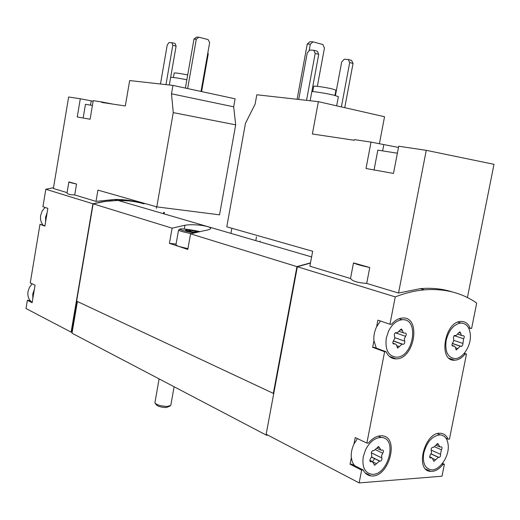 <?xml version="1.0" encoding="UTF-8"?>
<svg xmlns="http://www.w3.org/2000/svg" width="520" height="520" viewBox="0 0 520 520"><rect width="100%" height="100%" fill="white"/><g stroke="black" fill="none" stroke-linecap="round" stroke-linejoin="round"><path stroke-width="0.78" d="M398.489 147.44L371.033 142.097L354.361 139.613L354.237 140.263L312.37 133.991L318.364 101.66L256.808 94.776L255.119 104.13L245.44 123.377L226.785 226.811L312.663 251.27L309.868 266.195L350.519 278.506L353.49 262.899L369.753 267.527L366.704 283.413L398.535 293.053L426.257 150.332L494 164.327L467.415 297.564M379.379 143.799L384.54 116.734L318.364 101.66M371.033 142.097L366.015 168.513L393.497 173.42L398.723 146.231L426.257 150.332M442.455 463.392L444.392 464.282L442.007 476.203L359.151 482.911L266.162 434.232L297.349 266.74L310.447 263.094M297.349 266.74L395.252 296.894C405.269 293.02 415.019 290.667 424.496 289.835C444.425 288.32 461.819 292.734 476.691 303.062L471.601 328.478L470.275 328.406C468.364 323.681 465.283 321.353 461.026 321.432C444.464 321.353 437.938 361.628 454.656 360.21C458.387 360.035 461.877 357.981 465.14 354.036L466.473 354.075L449.436 439.114L448.091 439.179C446.491 435.507 443.963 433.537 440.525 433.277C424.593 431.431 414.388 471.029 430.677 471.393C435 471.588 439.127 469.248 443.047 464.38L444.392 464.282M398.535 293.053L420.381 288.632C431.756 287.69 442.403 288.788 452.322 291.941M350.519 278.506C352.404 281.151 357.799 282.783 366.704 283.413M76.55 184.028C71.578 182.988 69.023 182.28 68.88 181.896L76.55 184.028L74.711 194.948L96.005 201.403L97.923 190.112L156.787 206.875L173.264 112.612L171.483 93.795L172.952 85.403L129.662 80.561L125.314 105.963L101.582 102.408L101.66 101.94L93.223 100.678L90.097 119.242L77.252 116.955L80.301 98.755L68.633 97.013L53.378 188.487L67.08 192.641M172.952 85.403L235.105 98.8L233.675 106.815L235.69 124.852L219.531 214.832L156.787 206.875M156.591 206.823L156.332 208.332M101.66 101.94L112.645 104.065M93.132 101.224L80.301 98.755M267.911 435.149L266.5 435.207L72.014 333.216L72.176 332.28L71.11 332.131L26 308.522L27.372 300.274L32.143 302.699L35.061 285.168L30.258 282.887L39.995 224.296L44.895 226.103L47.853 208.37L42.919 206.7L45.819 189.261L92.917 203.769L105.404 201.286L117.748 200.369C126.939 200.291 135.746 201.461 144.17 203.886M45.819 189.261L53.514 187.675M96.005 201.403L114.595 199.453C124.312 199.381 133.588 200.694 142.435 203.405M68.88 181.896L67.047 192.822C67.047 194.044 69.596 194.753 74.711 194.948M423.781 453.082C426.907 441.779 432.367 435.708 440.161 434.87C444.847 435.428 447.531 438.88 448.207 445.231C449.397 456.482 439.426 470.964 431.138 469.807C424.873 468.455 422.422 462.878 423.781 453.082M430.359 454.942L431.49 452.628L431.262 450.392C430.931 448.767 431.45 447.72 432.822 447.259L433.478 447.408L437.769 443.463L440.011 447.05L441.272 446.791C442.293 447.291 442.332 448.299 441.396 449.807L440.499 454.318C440.817 455.936 440.303 456.969 438.945 457.431L438.334 457.288L434.012 461.253L431.801 457.704L430.476 457.971C429.455 457.464 429.416 456.45 430.359 454.942M363.272 456.677L365.606 449.657C369.85 441.656 375.057 437.593 381.238 437.469C398.3 437.678 388.011 476.606 371.54 474.227C364.676 472.732 361.92 466.882 363.272 456.677M370.598 458.607L371.813 456.17L371.527 453.817C371.131 452.101 371.696 451.003 373.217 450.515L373.913 450.671L378.638 446.511L381.154 450.275L382.577 450.008C383.701 450.535 383.76 451.594 382.753 453.174L381.55 455.591L381.823 457.918C382.207 459.628 381.647 460.72 380.14 461.195L379.496 461.045L374.731 465.231L372.262 461.513L370.76 461.793C369.635 461.253 369.577 460.187 370.598 458.607M446.166 340.366C448.844 330.096 453.726 324.324 460.811 323.05C466.369 323.232 469.547 327.113 470.353 334.698C471.334 345.599 462.911 358.787 454.968 358.599C447.7 357.617 444.769 351.54 446.166 340.366M452.654 342.959L453.785 340.672L453.421 337.266L454.337 335.478L456.079 335.478L459.875 331.793L461.416 335.27L462.325 335.764L463.326 335.608C464.477 336.089 464.568 337.135 463.593 338.754L462.781 344.708L461.91 346.184L460.232 346.184L456.397 349.895L454.876 346.457L453.979 345.963L452.92 346.132C451.763 345.644 451.672 344.584 452.654 342.959M386.301 337.954L388.648 330.909C392.223 324.09 396.721 320.372 402.149 319.748C419.731 317.941 413.537 357.611 396.396 357.188C388.297 356.174 384.93 349.765 386.301 337.954M393.536 340.704L394.751 338.299L394.485 335.829C394.082 334.191 394.576 333.099 395.967 332.56L397.228 332.832L401.356 328.959L402.467 330.486L403.137 332.631L404.151 333.144L405.236 332.982C406.529 333.482 406.647 334.588 405.594 336.303L404.391 338.683L404.651 341.126C405.041 342.765 404.547 343.844 403.163 344.37L401.973 344.116L397.8 348.017L396.051 344.383L395.038 343.87L393.894 344.045C392.587 343.531 392.47 342.42 393.536 340.704M31.09 301.594C28.463 298.994 27.437 295.646 28.009 291.538L29.439 287.333L32.117 283.771M43.036 225.089C40.904 222.372 40.111 219.147 40.657 215.417L42.185 211.016L45.065 207.428M164.424 212.596L164.19 213.915M71.11 332.131L92.917 203.769M27.372 300.274L28.626 300.346L32.227 302.172M39.995 224.296L44.948 225.791M464.256 353.314L466.473 354.075M359.151 482.911L361.634 470.113L363.188 470.002C364.956 473.531 367.575 475.488 371.04 475.891C389.025 478.51 400.263 436.007 381.622 435.793C377.013 435.688 372.619 438.094 368.426 443.014L366.88 443.092L384.612 351.741L386.139 351.787C388.323 356.493 391.632 358.859 396.071 358.885C414.791 359.372 421.558 316.056 402.35 318.045C398.482 318.357 394.862 320.444 391.476 324.305L389.948 324.226L395.252 296.894M354.529 465.615L352.404 462.202L351.325 457.776L350.077 464.243L361.634 470.113M351.325 457.776C350.909 453.271 351.793 448.688 353.977 444.035L355.231 437.548L366.88 443.092M376.311 348.153L373.925 340.737L372.651 347.321L384.612 351.741M373.925 340.737C373.536 336.024 374.433 331.357 376.623 326.749L377.904 320.144L389.948 324.226M273.735 393.569L76.622 301.151L93.158 203.84L172.107 228.156L169.429 243.353L187.805 249.418L190.573 233.85L296.94 266.611L310.492 262.873M93.158 203.84L105.645 201.357L117.988 200.441L311.603 256.913M190.573 233.85L203.58 230.808C208.026 230.081 210.386 229.281 210.672 228.43C211.478 226.512 195.234 223.516 184.951 225.244L172.107 228.156M273.299 393.575L296.94 266.611M163.716 212.232L163.456 213.701M266.5 435.207L266.637 434.479M72.176 332.28L77.402 301.522M176.078 244.03L169.429 243.353M187.941 248.658L178.503 246.35L175.916 244.978L178.555 230.022L179.042 229.781M71.754 332.267L77.012 301.334M71.526 332.15L76.784 301.23M93.353 203.697L102.128 201.832L110.845 200.739L117.748 200.421L127.933 200.85M297.394 266.721L310.479 262.938M446.004 438.269L448.091 439.179M442.039 463.912L443.047 464.38M350.077 464.243L351.624 464.139L363.188 470.002M353.977 444.035L357.435 438.594M374.686 458.588L372.619 461.584M372.651 347.321L374.179 347.366L386.139 351.787M376.623 326.749L380.458 321.009M463.983 353.639L465.14 354.036M468.559 327.867L470.275 328.406M32.845 298.454L32.793 293.891L34.352 289.425M45.611 221.806L45.572 217.159L47.132 212.68M173.264 112.612L235.69 124.852M171.483 93.795L233.675 106.815M165.965 84.617L172.803 45.286L171.841 42.692L169.058 42.543L167.239 44.967L160.472 84.006M169.325 84.994L176.105 46.091L175.136 43.505L171.841 42.692M172.803 45.286L176.105 46.091M201.604 91.578L208.247 53.95L207.831 52.891M207.669 53.807L208.247 53.95M187.642 88.569L196.306 39.208L198.79 37.193L208.091 39.566L209.651 42.582L201.025 91.455M185.4 88.088L193.986 39.098L196.306 39.208M193.986 39.098L196.469 37.089L198.79 37.193M187.701 74.965C180.193 73.457 175.695 72.8 174.207 72.989L173.42 77.493M186.856 79.761C178.744 78.169 173.349 77.35 170.671 77.298M83.148 118.008L85.456 104.306L92.424 105.424M353.49 262.899C355.667 264.101 361.088 265.642 369.753 267.527M306.534 100.341L315.198 53.372L313.755 50.258L309.784 50.044L307.262 52.923L298.701 99.463M310.154 100.744L318.734 54.314L317.291 51.207L313.755 50.258M315.198 53.372L318.734 54.314M341.393 106.906L349.7 62.543L348.225 59.495L344.207 59.248L341.673 62.023L335.419 95.55M344.747 107.673L353.048 63.434L351.566 60.392L348.225 59.495M349.7 62.543L353.048 63.434M309.114 50.804L310.336 44.168L313.034 41.834L322.868 44.538L324.454 48.009L317.35 86.34M297.096 99.281L307.255 44.025L310.336 44.168M307.255 44.025L309.946 41.704L313.034 41.834M334.971 95.433L335.953 90.174L332.417 88.966C325.897 87.353 313.391 85.573 313.722 86.294L312.754 91.546M336.654 105.827L338.371 96.655L333.736 95.134C325.78 93.366 318.494 92.144 311.87 91.462M374.056 169.949L377.832 150.131L397.384 153.205M169.969 406.101L166.075 407.57C160.947 407.297 157.664 406.341 156.234 404.697L155.415 403.585M174.115 386.757L170.787 405.399L167.271 406.471C160.81 406.126 156.683 404.924 154.895 402.87L159.101 378.879M195.221 232.57C189.085 231.524 185.848 230.692 185.497 230.081C187.623 229.833 191.906 230.419 198.354 231.829M188.864 231.335L189.02 230.458C191.38 232.005 193.941 232.433 196.683 231.744L196.599 232.232M193.986 232.889C185.738 231.387 181.019 230.165 179.836 229.222C178.971 228.156 190.892 229.567 199.661 231.55M191.321 233.63C183.736 232.141 179.484 230.971 178.575 230.113L178.555 230.022M184.951 225.244L184.275 229.028M256.497 236.821L255.801 240.636M400.199 329.713L402.467 330.486M395.369 332.767L405.594 336.303M394.829 337.682L404.651 341.126M396.65 345.637L399.321 346.593M393.029 343.551L394.225 343.98M458.776 332.572L460.85 333.242M454.135 335.654L463.593 338.754M453.83 340.392L462.676 343.343M455.41 347.731L457.795 348.543M452.192 345.709L453.232 346.067M377.611 446.959L379.561 447.882M375.785 449.839L382.753 453.174M371.319 452.829L381.823 457.918M371.553 457.06L379.906 461.143M373.412 462.196L376.474 463.71M369.922 461.006L371.306 461.688M436.768 443.963L438.588 444.769M434.863 446.888L441.396 449.807M431.145 450.093L440.499 454.318M431.06 453.882L438.718 457.379M432.978 458.607L435.591 459.81M429.748 457.314L430.957 457.873M91.228 100.861L90.519 105.092M383.793 144.703L382.642 150.728M420.381 288.632L424.496 289.835M114.595 199.453L117.748 200.369M231.738 228.917L230.932 233.383M425.711 469.04L430.677 471.393M365.079 472.856L371.04 475.891M389.35 356.375L396.071 358.885M449.15 358.274L454.656 360.21M378.332 436.124L381.238 437.469M437.372 433.661L440.161 434.87M399.081 318.74L402.149 319.748M457.886 322.133L460.811 323.05M399.328 331.416L403.286 332.774M393.374 340.893L403.163 344.37M393.276 341.029L401.973 344.116M397.169 347.789L397.8 348.017M392.866 343.168L394.803 343.863M393.25 343.811L393.894 344.045M457.918 334.269L461.63 335.478M452.329 343.408L461.286 346.424M452.276 343.506L460.232 346.184M455.878 349.719L456.397 349.895M452.036 345.365L453.765 345.956M452.4 345.95L452.92 346.132M376.851 448.227L380.172 449.807M371.572 457.009L380.14 461.195M371.514 457.145L379.496 461.045M374.173 464.951L374.731 465.231M369.856 460.324L372.262 461.513M370.195 461.513L370.76 461.793M436.059 445.289L439.199 446.687M431.08 453.843L438.945 457.431M431.022 453.954L438.334 457.288M433.543 461.038L434.012 461.253M429.663 456.723L431.801 457.704M430.001 457.75L430.476 457.971M179.836 229.222L178.575 230.113M260.169 241.092L260.026 241.865"/></g></svg>
